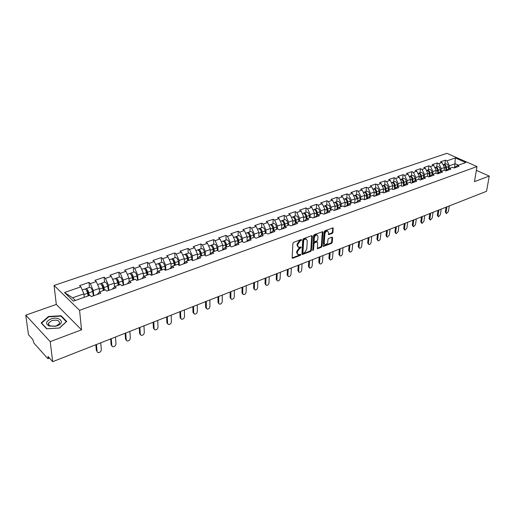 <?xml version="1.0" encoding="UTF-8"?>
<svg xmlns="http://www.w3.org/2000/svg" width="515" height="515" viewBox="0 0 515 515"><rect width="100%" height="100%" fill="white"/><g stroke="black" fill="none" stroke-linecap="round" stroke-linejoin="round"><path stroke-width="0.77" d="M301.629 239.926L301.166 239.546L293.647 242.333L292.887 243.402L292.153 257.757L292.488 258.311L300.264 255.414L300.786 254.674L300.554 254.294L298.327 254.79L297.271 253.013L297.335 251.829L299.717 248.442L301.204 247.335L300.966 246.943L298.752 247.432L297.67 245.629L297.741 244.425L300.136 241.026L301.629 239.926M332.304 233.372L333.025 232.342L333.018 227.83L324.849 230.778L324.122 231.814L323.105 245.88L323.414 246.428L331.525 243.395L332.239 242.372L332.606 237.666L332.014 237.138L328.673 238.406L327.946 239.436L327.772 241.78C327.36 243.608 326.452 244.554 325.049 244.612L324.212 243.138L324.888 233.887C325.287 232.046 326.195 231.1 327.611 231.035L328.467 232.548L328.667 234.66L332.304 233.372L331.699 233.012L332.42 231.982L332.722 227.862M81.531 329.825L56.296 304.436L25.75 315.161L50.206 341.638L81.531 329.825L79.58 310.333L476.999 166.564L474.45 181.647L489.25 176.066L486.54 191.297L52.691 361.678L48.004 356.457L48.185 357.893L49.002 357.571M50.206 341.638L52.691 361.678M312.335 236.185L311.697 235.645L303.502 238.683L302.749 239.739L301.925 254.011L302.254 254.558L310.693 251.404L311.427 250.361L312.335 236.185L311.73 235.812L310.828 249.987L311.427 250.361M314.279 234.692L322.615 231.686L322.937 232.252L321.933 246.331L321.212 247.361L317.51 248.7L317.581 242.456L316.957 241.928L314.678 242.79L313.944 243.833L313.558 249.775L312.824 250.522L313.538 235.741L314.279 234.692M79.58 310.333L54.081 285.439L446.891 153.322L476.999 166.564M444.831 164.143L445.423 160.139L440.46 161.839L442.005 162.54L444.458 167.504L444.052 170.253M445.423 160.139L446.969 160.835L455.331 157.951L465.805 162.573L457.442 165.521L459.032 166.236L454.069 167.993L452.485 167.272L449.273 168.411L450.863 169.126L445.816 170.916L444.226 170.188L440.962 171.347L442.546 172.074L437.415 173.896L435.825 173.156L432.497 174.334L434.087 175.074L428.86 176.928L427.276 176.175L423.89 177.372L425.474 178.126L420.15 180.012L418.566 179.252L415.122 180.469L416.706 181.235L411.285 183.153L409.702 182.381L406.193 183.623L407.777 184.402L402.26 186.353L400.676 185.567L397.104 186.829L398.687 187.621L393.067 189.617L391.484 188.812L387.847 190.099L389.424 190.904L383.701 192.932L382.124 192.121L378.409 193.434L379.993 194.252L374.16 196.318L372.583 195.488L368.798 196.827L370.375 197.657L364.433 199.762L362.856 198.925L359.007 200.284L360.584 201.127L354.526 203.277L352.949 202.421L349.022 203.805L350.593 204.667L344.419 206.856L342.848 205.987L338.851 207.403L340.415 208.279L334.119 210.513L332.555 209.624L328.473 211.066L330.038 211.955L323.613 214.234L322.055 213.332L317.89 214.8L319.448 215.708L312.901 218.032L311.343 217.111L307.095 218.611L308.652 219.538L301.97 221.907L300.419 220.974L296.086 222.499L297.638 223.439L290.814 225.86L289.269 224.907L284.847 226.471L286.392 227.424L279.433 229.896L277.894 228.924L273.381 230.52L274.92 231.493L267.813 234.016L266.281 233.025L261.672 234.653L263.204 235.645L255.949 238.22L254.423 237.215L249.717 238.876L251.243 239.887L243.833 242.514L242.314 241.49L237.512 243.183L239.024 244.219L231.454 246.897L229.948 245.855L225.036 247.586L226.542 248.642L218.811 251.384L217.311 250.316L212.296 252.086L213.789 253.161L205.884 255.961L204.397 254.88L199.273 256.689L200.753 257.783L192.674 260.648L191.2 259.534L185.96 261.388L187.434 262.502L179.168 265.431L177.707 264.304L172.345 266.197L173.806 267.337L165.36 270.33L163.905 269.178L158.42 271.109L159.869 272.274L151.23 275.338L149.788 274.16L144.181 276.143L145.616 277.328L136.771 280.463L135.348 279.259L129.606 281.287L131.022 282.497L121.971 285.709L120.562 284.48L114.691 286.552L116.094 287.795L106.824 291.078L105.433 289.823L99.414 291.947L100.798 293.215L91.31 296.576L89.938 295.295L73.394 301.133L64.504 292.501L80.907 286.855L83.913 293.833L84.248 297.303M89.436 287.454L88.979 282.394L79.58 285.619L80.907 286.855M88.979 282.394L90.312 283.617L96.279 281.563L99.266 288.452L99.556 291.896M104.519 282.226L104.114 277.205L94.934 280.353L96.279 281.563M104.114 277.205L105.466 278.403L111.298 276.394L114.266 283.199L114.523 286.707M119.248 277.115L118.901 272.132L109.94 275.203L111.298 276.394M118.901 272.132L120.272 273.304L125.975 271.341L128.917 278.061L129.149 281.699M133.655 272.113L133.359 267.176L124.598 270.175L125.975 271.341M133.359 267.176L134.743 268.321L140.318 266.403L143.247 273.047L143.44 276.787M147.734 267.227L147.49 262.328L138.921 265.264L140.318 266.403M147.49 262.328L148.893 263.448L154.339 261.575L157.249 268.141L157.41 271.978M161.504 262.45L161.311 257.584L152.929 260.461L154.339 261.575M161.311 257.584L162.727 258.691L168.051 256.856L170.941 263.339L171.07 267.266M174.971 257.777L174.83 252.949L166.635 255.762L168.051 256.856M174.83 252.949L176.252 254.03L181.467 252.241L184.338 258.646L184.434 262.644M188.155 253.206L188.052 248.417L180.031 251.166L181.467 252.241M188.052 248.417L189.488 249.472L194.586 247.721L197.445 254.056L197.503 258.112M201.05 248.732L200.992 243.975L193.144 246.666L194.586 247.721M200.992 243.975L202.44 245.018L207.429 243.299L210.268 249.563L210.287 253.676M213.674 244.348L213.661 239.63L205.981 242.262L207.429 243.299M213.661 239.63L215.122 240.653L220.002 238.973L222.821 245.166L222.808 249.324M226.034 240.061L226.059 235.374L218.54 237.956L220.002 238.973M226.059 235.374L227.527 236.379L232.31 234.731L235.11 240.859L235.065 245.063M238.142 235.857L238.207 231.209L230.842 233.739L232.31 234.731M238.207 231.209L239.681 232.194L244.368 230.585L247.149 236.643L247.065 240.878M250 231.744L250.097 227.134L242.887 229.606L244.368 230.585M250.097 227.134L251.584 228.1L256.174 226.516L258.936 232.51L258.82 236.778M261.614 227.714L261.749 223.137L254.68 225.557L256.174 226.516M261.749 223.137L263.242 224.083L267.736 222.538L270.484 228.46L270.33 232.761M273.002 223.768L273.169 219.223L266.242 221.598L267.736 222.538M273.169 219.223L274.669 220.15L279.072 218.637L281.802 224.495L281.602 229.124M284.158 219.892L284.357 215.379L277.572 217.71L279.072 218.637M284.357 215.379L285.864 216.294L290.183 214.807L292.893 220.613L292.662 225.203M295.095 216.1L295.327 211.62L288.677 213.899L290.183 214.807M295.327 211.62L296.84 212.515L301.075 211.06L303.766 216.802L303.502 221.36M305.82 212.38L306.084 207.931L299.563 210.172L301.075 211.06M306.084 207.931L307.603 208.813L311.749 207.384L314.427 213.068L314.137 217.594M316.339 208.73L316.628 204.313L310.23 206.509L311.749 207.384M316.628 204.313L318.154 205.182L322.223 203.779L324.881 209.405L324.559 213.899M326.658 205.144L326.974 200.766L320.703 202.916L322.223 203.779M326.974 200.766L328.499 201.616L332.497 200.245L335.136 205.813L334.789 210.275M336.778 201.635L337.125 197.284L330.965 199.395L332.497 200.245M337.125 197.284L338.651 198.121L342.572 196.775L345.198 202.286L344.818 206.715M346.711 198.191L347.084 193.872L341.039 195.938L342.572 196.775M347.084 193.872L348.616 194.696L352.46 193.37L355.067 198.829L354.668 203.225M356.464 194.805L356.856 190.518L350.927 192.552L352.46 193.37M356.856 190.518L358.389 191.329L362.161 190.029L364.755 195.43L364.337 199.711M366.03 191.483L366.448 187.228L360.629 189.224L362.161 190.029M366.448 187.228L367.987 188.026L371.688 186.752L374.263 192.101L373.845 196.151M375.422 188.226L375.866 183.997L370.15 185.96L371.688 186.752M375.866 183.997L377.405 184.782L381.042 183.527L383.598 188.831L383.199 192.52M384.647 185.027L385.111 180.823L379.497 182.748L381.042 183.527M385.111 180.823L386.649 181.595L390.222 180.366L392.765 185.619L392.346 189.25M393.705 181.885L394.187 177.714L388.677 179.6L390.222 180.366M394.187 177.714L395.732 178.473L399.241 177.263L401.771 182.465L401.352 185.902M402.608 178.795L403.11 174.656L397.696 176.51L399.241 177.263M403.11 174.656L404.655 175.403L408.099 174.212L410.61 179.368L410.198 182.625M411.35 175.763L411.871 171.649L406.554 173.471L408.099 174.212M411.871 171.649L413.416 172.383L416.796 171.218L419.3 176.323L418.888 179.407M419.937 172.782L420.478 168.695L415.251 170.484L416.796 171.218M420.478 168.695L422.023 169.422L425.345 168.276L427.83 173.33L427.431 176.252M428.377 169.853L428.937 165.791L423.8 167.555L425.345 168.276M428.937 165.791L430.482 166.506L433.752 165.386L436.218 170.394L435.825 173.156M436.675 166.976L437.248 162.946L432.201 164.671L433.752 165.386M437.248 162.946L438.793 163.648L442.005 162.54M445.668 170.851L449.273 168.411M444.458 167.504L441.252 168.63L440.846 171.418M438.793 163.648L441.252 168.63M437.364 173.87L440.962 171.347M436.218 170.394L432.954 171.54L432.568 174.308M430.482 166.506L432.954 171.54M428.911 176.909L432.497 174.334M427.83 173.33L424.515 174.495L424.135 177.282M422.023 169.422L424.515 174.495M420.317 179.954L423.89 177.372M419.3 176.323L415.92 177.508L415.554 180.314M413.416 172.383L415.92 177.508M411.569 183.057L415.122 180.469M410.61 179.368L407.172 180.572L406.818 183.398M404.655 175.403L407.172 180.572M402.666 186.211L406.193 183.623M401.771 182.465L398.269 183.688L397.928 186.539M395.732 178.473L398.269 183.688M393.595 189.43L397.104 186.829M392.765 185.619L389.205 186.868L388.877 189.732M386.649 181.595L389.205 186.868M384.364 192.7L387.847 190.099M383.598 188.831L379.973 190.099L379.664 192.99M377.405 184.782L379.973 190.099M374.952 196.035L378.409 193.434M374.263 192.101L370.568 193.395L370.272 196.305M367.987 188.026L370.568 193.395M365.373 199.434L368.798 196.827M364.755 195.43L360.989 196.749L360.712 199.678M358.389 191.329L360.989 196.749M355.608 202.891L359.007 200.284M355.067 198.829L351.23 200.174L350.966 203.122M348.616 194.696L351.23 200.174M345.655 206.418L349.022 203.805M345.198 202.286L341.284 203.657L341.039 206.624M338.651 198.121L341.284 203.657M335.51 210.017L338.851 207.403M335.136 205.813L331.151 207.21L330.926 210.197M328.499 201.616L331.151 207.21M325.171 213.68L328.473 211.066M324.881 209.405L320.819 210.828L320.613 213.841M318.154 205.182L320.819 210.828M314.626 217.42L317.89 214.8M314.427 213.068L310.281 214.517L310.094 217.555M307.603 208.813L310.281 214.517M303.869 221.231L307.095 218.611M303.766 216.802L299.537 218.283L299.37 221.341M296.84 212.515L299.537 218.283M292.9 225.119L296.086 222.499M292.893 220.613L288.58 222.12L288.439 225.203M285.864 216.294L288.58 222.12M281.705 229.091L284.847 226.471M281.802 224.495L277.405 226.04L277.276 229.143M274.669 220.15L277.405 226.04M270.278 233.141L273.381 230.52M270.484 228.46L265.998 230.038L265.895 233.16M263.242 224.083L265.998 230.038M258.62 237.273L261.672 234.653M258.936 232.51L254.352 234.113L254.275 237.267M251.584 228.1L254.352 234.113M246.717 241.49L249.717 238.876M247.149 236.643L242.468 238.278L242.417 241.554M239.681 232.194L242.468 238.278M234.563 245.797L237.512 243.183M235.11 240.859L230.334 242.533L230.308 246.106M227.527 236.379L230.334 242.533M222.145 250.2L225.036 247.586M222.821 245.166L217.942 246.872L217.942 250.766M215.122 240.653L217.942 246.872M209.463 254.693L212.296 252.086M210.268 249.563L205.285 251.307L205.324 255.549M202.44 245.018L205.285 251.307M196.505 259.29L199.273 256.689M197.445 254.056L192.353 255.839L192.436 260.461M189.488 249.472L192.353 255.839M183.256 263.983L185.96 261.388M184.338 258.646L179.136 260.468L179.272 265.399M176.252 254.03L179.136 260.468M169.718 268.785L172.345 266.197M170.941 263.339L165.624 265.206L165.804 270.169M162.727 258.691L165.624 265.206M155.865 273.69L158.42 271.109M157.249 268.141L151.809 270.047L152.041 275.049M148.893 263.448L151.809 270.047M141.702 278.712L144.181 276.143M143.247 273.047L137.679 274.997L137.969 280.038M134.743 268.321L137.679 274.997M127.211 283.849L129.606 281.287M128.917 278.061L123.227 280.057L123.574 285.143M120.272 273.304L123.227 280.057M112.379 289.108L114.691 286.552M114.266 283.199L108.44 285.239L108.839 290.363M105.466 278.403L108.44 285.239M97.2 294.49L99.414 291.947M99.266 288.452L93.305 290.544L93.769 295.707M90.312 283.617L93.305 290.544M25.75 315.161L28.48 334.724L32.844 339.585L33.926 343.112L47.612 358.401L48.017 358.633L48.185 357.893M83.913 293.833L72.615 297.792L75.357 300.445M64.504 292.501L72.615 297.792M489.25 176.066L476.362 170.343M56.296 304.436L54.081 285.439M458.421 165.18L455.209 163.738L449.408 165.772L448.983 168.592M454.661 167.272L455.331 157.951M453.837 167.884L457.442 165.521M446.969 160.835L449.408 165.772M48.487 316.474L41.161 322.944L46.646 328.795L59.566 328.016L66.718 321.437L61.124 315.747L48.487 316.474L48.545 316.95M301.018 239.604L299.53 240.647L297.136 244.046L297.741 244.425M298.076 247.033L297.071 245.243L297.136 244.046M297.657 254.384L296.672 252.633L296.737 251.442L299.118 248.063L300.593 247.026M292.159 257.912L299.672 255.028L300.181 254.371M301.932 254.159L310.094 251.024L310.828 249.987M304.204 239.514L303.683 240.26L302.949 252.775L303.174 253.161L304.404 252.749L306.766 249.395L307.288 240.859L306.213 239.044L304.204 239.514L303.599 239.14L303.078 239.881L303.683 240.26M303.02 253.058L302.35 252.389L303.078 239.881M306.277 239.057L305.607 238.67L304.61 238.767L305.215 239.14M303.599 239.14L304.61 238.767M317.819 248.668L317.214 248.294L320.607 246.988L321.334 245.958L322.326 231.711M316.867 241.657L314.079 242.417L313.345 243.46L312.959 249.395L313.558 249.775M312.611 250.026L312.959 249.395M317.987 236.494L317.111 234.982C315.669 235.04 314.742 235.999 314.337 237.859L314.124 241.155L314.755 241.69L317.034 240.827L317.768 239.784L317.987 236.494M317.073 234.956L316.506 234.615C315.058 234.673 314.137 235.632 313.732 237.492L314.337 237.859M314.234 241.587L313.519 240.782L313.732 237.492M328.956 234.628L328.351 234.267L331.699 233.012M327.546 230.997L326.999 230.675C325.589 230.733 324.682 231.686 324.276 233.52L324.888 233.887M324.508 244.284L323.607 242.771L324.276 233.52M323.105 246.028L330.92 243.029L331.641 242.011L332.001 237.145M61.195 316.403L61.124 315.747M84.782 289.07L84.866 289.044C85.986 289.23 86.9 290.64 87.608 293.286L88.136 295.932M84.17 296.505L84.325 297.277M85.561 289.269L86.044 288.632C87.17 288.818 88.084 290.228 88.792 292.868L89.314 295.513M89.752 287.351L89.829 287.319C90.962 287.499 91.876 288.909 92.578 291.542L93.421 295.829M88.792 295.7L88.162 292.526L86.308 290.106M97.161 351.867L97.979 352.601C99.897 352.653 101.024 351.694 101.346 349.73L100.74 342.81M96.395 350.767L95.848 344.728M97.058 351.436L96.434 344.503M50.779 319.023C45.822 321.444 45.249 323.768 49.08 325.989L55.285 326.304L57.249 325.757C66.036 322.712 59.186 315.759 50.779 319.023M51.661 320.665L48.635 322.944C48.107 324.238 48.693 325.235 50.38 325.937L55.066 326.175L56.553 325.763L59.534 323.497C59.682 320.452 57.056 319.506 51.661 320.665M66.345 321.643L59.412 328.016L46.904 328.77L41.586 323.105L48.68 316.834L60.925 316.126L66.358 321.772M41.631 323.446L41.586 323.105M100 283.791L100.084 283.765C101.23 283.932 102.15 285.323 102.839 287.937L103.341 290.563M99.504 291.265L99.62 291.876M100.753 283.945L101.243 283.359C102.388 283.527 103.309 284.917 103.998 287.531L104.5 290.151M104.854 282.111L104.938 282.078C106.09 282.239 107.011 283.63 107.693 286.237L108.504 290.486M103.959 290.344L103.361 287.203L101.532 284.763M114.871 278.634L114.954 278.602C116.126 278.757 117.053 280.128 117.723 282.716L118.205 285.31M114.478 286.128L114.581 286.655M115.592 278.75L116.081 278.209C117.259 278.364 118.186 279.729 118.856 282.317L119.332 284.917M119.609 276.986L119.692 276.961C120.877 277.109 121.804 278.467 122.467 281.048L123.24 285.259M118.778 285.11L118.205 281.995L116.409 279.561M129.4 273.587L129.49 273.562C130.688 273.697 131.615 275.049 132.265 277.611L132.728 280.186M129.111 281.1L129.207 281.647M130.102 273.671L130.591 273.175C131.795 273.311 132.722 274.662 133.372 277.225L133.829 279.793M134.035 271.984L134.125 271.952C135.329 272.087 136.256 273.426 136.906 275.982L137.64 280.154M133.263 279.999L132.709 276.909L130.958 274.489M143.608 268.663L143.698 268.63C144.915 268.753 145.848 270.085 146.485 272.622L146.923 275.171M143.408 276.175L143.505 276.735M144.284 268.721L144.773 268.257C145.996 268.379 146.93 269.706 147.567 272.242L147.998 274.791M148.14 267.092L148.23 267.06C149.453 267.176 150.386 268.502 151.017 271.032L151.719 275.165M147.419 274.997L146.891 271.939L145.185 269.532M157.5 263.841L157.59 263.809C158.832 263.918 159.766 265.231 160.384 267.742L160.802 270.272M157.384 271.347L157.481 271.92M158.157 263.88L158.646 263.442C159.888 263.551 160.822 264.865 161.44 267.375L161.858 269.899M161.929 262.302L162.019 262.27C163.268 262.38 164.201 263.68 164.819 266.191L165.489 270.285M161.259 270.111L160.764 267.079L159.096 264.691M111.91 346.029L111.131 344.908L112.708 346.73C114.575 346.775 115.669 345.829 115.991 343.898L115.469 337.022M111.131 344.908L110.654 338.915M111.8 345.565L111.259 338.677M126.33 340.312L125.538 339.179L127.108 340.994C128.917 341.027 129.986 340.093 130.314 338.194L129.87 331.37M125.538 339.179L125.132 333.231M126.214 339.823L125.75 332.986M140.428 334.724L139.623 333.578L141.187 335.381C142.945 335.413 143.988 334.486 144.316 332.613L143.949 325.841M139.623 333.578L139.282 327.675M140.305 334.209L139.919 327.424M154.217 329.259L153.399 328.1L154.957 329.896C156.663 329.915 157.68 329.001 158.015 327.16L157.712 320.433M153.399 328.1L153.122 322.236M154.094 328.725L153.773 321.978M167.703 323.909L166.879 322.744L168.431 324.527C170.085 324.54 171.083 323.639 171.411 321.824L171.186 315.141M166.879 322.744L166.66 316.918M167.575 323.349L167.33 316.661M171.083 259.129L171.18 259.097C172.441 259.193 173.375 260.487 173.98 262.972L174.379 265.476M171.051 266.622L171.141 267.201M171.72 259.142L172.21 258.736C173.478 258.833 174.411 260.127 175.01 262.611L175.409 265.116M175.415 257.622L175.512 257.59C176.78 257.687 177.714 258.968 178.319 261.453L178.911 265.231M174.804 265.328L174.321 262.328L172.712 259.966M180.9 318.676L180.07 317.504L180.771 318.096L181.608 319.274C183.224 319.281 184.196 318.392 184.525 316.603L184.364 309.966M180.07 317.504L179.909 311.717M180.771 318.096L180.591 311.453M184.376 254.513L184.467 254.481C185.754 254.565 186.688 255.839 187.28 258.305L187.66 260.79M184.415 261.993L184.505 262.579M184.994 254.519L185.477 254.133C186.765 254.217 187.698 255.485 188.29 257.951L188.67 260.429M188.619 253.045L188.709 253.013C190.003 253.09 190.936 254.359 191.522 256.818L192.024 260.159M188.046 260.648L187.595 257.674L186.031 255.343M193.827 313.564L192.977 312.367L193.685 312.953L194.509 314.131C196.08 314.131 197.026 313.249 197.361 311.491L197.258 304.899M192.977 312.367L192.874 306.625M193.685 312.953L193.569 306.354M197.38 250L197.477 249.968C198.777 250.039 199.717 251.301 200.29 253.741L200.65 256.2M197.49 257.455L197.58 258.054M197.985 249.987L198.468 249.627C199.769 249.698 200.708 250.953 201.281 253.393L201.642 255.852M201.532 248.565L201.629 248.533C202.936 248.597 203.876 249.846 204.442 252.279L204.873 255.221M201.011 256.071L200.573 253.123L199.067 250.831M206.483 308.569L205.614 307.346L206.328 307.918L207.139 309.097C208.665 309.09 209.592 308.221 209.927 306.483L209.888 299.942M205.614 307.346L205.562 301.642M206.328 307.918L206.27 301.365M210.114 245.584L210.21 245.552C211.53 245.61 212.463 246.852 213.023 249.266L213.371 251.706M210.287 253.007L210.371 253.612M210.699 245.558L211.176 245.217C212.495 245.275 213.435 246.511 213.995 248.932L214.337 251.365M214.176 244.174L214.272 244.142C215.598 244.2 216.538 245.43 217.092 247.844L217.452 250.419M213.699 251.59L213.281 248.668L211.832 246.415M218.869 303.67L217.993 302.427L219.506 304.165C220.987 304.159 221.894 303.296 222.235 301.584L222.248 295.089M217.993 302.427L217.987 296.762M218.708 302.987L218.714 296.479M222.57 241.265L222.673 241.226C224.006 241.278 224.946 242.501 225.493 244.895L225.821 247.309M222.808 248.648L222.892 249.26M223.15 241.226L223.619 240.898C224.958 240.949 225.898 242.166 226.439 244.561L226.767 246.975M226.549 239.881L226.651 239.848C227.991 239.893 228.93 241.11 229.471 243.498L229.799 245.906M226.117 247.206L225.725 244.31L224.328 242.095M231.003 298.874L230.108 297.606L231.615 299.337C233.057 299.324 233.952 298.475 234.286 296.782L234.357 290.331M230.108 297.606L230.16 291.986M230.836 298.159L230.894 291.696M234.776 237.029L234.879 236.99C236.224 237.029 237.17 238.239 237.698 240.608L238.014 243.009M235.072 244.38L235.149 244.992M235.336 236.984L235.806 236.668C237.157 236.707 238.097 237.911 238.632 240.286L238.941 242.681M238.67 235.677L238.773 235.638C240.125 235.677 241.072 236.874 241.599 239.243L241.908 241.632M238.278 242.913L237.904 240.042L236.565 237.872M242.893 294.168L241.986 292.887L242.713 293.428L243.479 294.606C244.882 294.586 245.758 293.743 246.093 292.082L246.222 285.677M241.986 292.887L242.082 287.299M242.713 293.428L242.823 287.01M246.73 232.883L246.833 232.844C248.191 232.877 249.138 234.061 249.659 236.417L249.955 238.793M247.078 240.196L247.155 240.808M247.277 232.832L247.741 232.529C249.106 232.555 250.045 233.746 250.567 236.095L250.863 238.471M250.548 231.557L250.644 231.518C252.015 231.544 252.955 232.728 253.477 235.072L253.766 237.447M250.193 238.709L249.833 235.857L248.558 233.739M254.539 289.565L253.618 288.258L255.099 289.971C256.47 289.945 257.326 289.115 257.667 287.473L257.841 281.113M253.618 288.258L253.76 282.716M254.352 288.793L254.513 282.42M258.44 228.821L258.543 228.782C259.921 228.802 260.86 229.973 261.369 232.304L261.652 234.666M258.833 236.089L258.91 236.707M258.974 228.763L259.431 228.473C260.809 228.493 261.749 229.664 262.257 231.995L262.541 234.344M262.174 227.521L262.277 227.482C263.661 227.501 264.607 228.666 265.109 230.99L265.386 233.34M261.858 234.589L261.523 231.763L260.307 229.69M265.952 285.046L265.025 283.726L266.493 285.426C267.826 285.4 268.663 284.576 269.004 282.954L269.229 276.639M265.025 283.726L265.206 278.216M265.759 284.248L265.972 277.92M273.298 230.559L272.976 227.746L271.823 225.731M269.911 224.836L270.014 224.804C271.405 224.81 272.345 225.969 272.841 228.28L273.117 230.707M270.356 232.065L270.427 232.69M270.433 224.772L270.884 224.501C272.281 224.508 273.22 225.667 273.716 227.971L273.98 230.308M273.574 223.568L273.677 223.529C275.074 223.536 276.014 224.688 276.51 226.993L276.767 229.323M277.141 280.617L276.201 279.284L277.656 280.971C278.956 280.945 279.78 280.128 280.121 278.531L280.398 272.255M276.201 279.284L276.426 273.813M276.941 279.8L277.199 273.51M284.441 226.059L284.409 226.787M281.151 220.935L281.261 220.903C282.658 220.903 283.604 222.042 284.087 224.334L284.357 226.825M281.647 228.119L281.718 228.776M281.666 220.871L282.117 220.6C283.514 220.6 284.46 221.746 284.943 224.031L285.194 226.349M284.744 219.693L284.853 219.654C286.256 219.648 287.196 220.787 287.679 223.072L287.93 225.383M284.512 226.709L284.196 223.813L283.108 221.856M288.11 276.272L287.158 274.926L288.606 276.607C289.874 276.574 290.679 275.77 291.02 274.186L291.342 267.955M287.158 274.926L287.422 269.493M287.898 275.435L288.207 269.184M295.378 221.675L295.333 222.583M292.172 217.111L292.282 217.073C293.692 217.066 294.638 218.199 295.108 220.465L295.372 223.008M292.707 224.25L292.803 225.152M292.681 217.04L293.119 216.783C294.535 216.776 295.475 217.903 295.945 220.169L296.189 222.467M295.694 215.888L295.803 215.856C297.219 215.843 298.159 216.97 298.629 219.229L298.867 221.521M295.507 222.918L295.198 219.957L294.174 218.057M298.861 272.01L297.902 270.658L299.337 272.326C300.573 272.287 301.365 271.489 301.713 269.931L302.073 263.738M297.902 270.658L298.204 265.257M298.649 271.154L298.996 264.948M306.103 217.407L306.065 218.148M302.981 213.365L303.084 213.326C304.513 213.307 305.453 214.427 305.916 216.673L306.174 219.268M303.554 220.452L303.644 221.315M303.477 213.287L303.908 213.043C305.331 213.023 306.277 214.137 306.734 216.384L306.966 218.708M306.431 212.167L306.541 212.129C307.964 212.109 308.91 213.216 309.367 215.457L309.592 217.729M306.283 219.19L305.981 216.178L305.028 214.343M309.406 267.826L308.446 266.467L309.193 266.95L309.863 268.128C311.073 268.083 311.845 267.298 312.193 265.759L312.599 259.605M308.446 266.467L308.781 261.105M309.193 266.95L309.579 260.79M316.635 213.242L316.596 213.834M313.577 209.689L313.687 209.65C315.116 209.624 316.062 210.725 316.513 212.953L316.764 215.592M314.189 216.731L314.266 217.549M314.06 209.605L314.491 209.367C315.927 209.341 316.867 210.442 317.317 212.669L317.543 215.045M316.963 208.511L317.073 208.472C318.508 208.446 319.448 209.541 319.899 211.762L320.105 214.021M316.847 215.534L316.558 212.47L315.676 210.699M319.757 263.725L318.785 262.354L320.195 264.002C321.373 263.963 322.132 263.178 322.48 261.659L322.924 255.549M318.785 262.354L319.158 257.03M319.532 262.837L319.963 256.715M326.961 209.18L326.928 209.631M323.967 206.077L324.077 206.045C325.519 206.013 326.459 207.094 326.903 209.302L327.147 211.987M324.617 213.075L324.688 213.854M324.444 206L324.868 205.768C326.31 205.736 327.25 206.824 327.695 209.026L327.913 211.453M327.289 204.925L327.398 204.893C328.847 204.854 329.787 205.936 330.224 208.137L330.424 210.378M327.212 211.942L326.928 208.833L326.117 207.139M329.903 259.702L328.93 258.324L330.327 259.959C331.473 259.914 332.22 259.142 332.568 257.642L333.051 251.571M328.93 258.324L329.336 253.032M329.677 258.794L330.147 252.711M337.1 205.221L337.074 205.556M334.164 202.543L334.274 202.504C335.722 202.466 336.662 203.541 337.093 205.73L337.331 208.446M334.847 209.489L334.911 210.229M334.628 202.459L335.053 202.234C336.501 202.195 337.441 203.27 337.872 205.453L338.085 207.931M337.422 201.41L337.531 201.371C338.986 201.333 339.926 202.401 340.351 204.584L340.544 206.805M337.377 208.414L337.106 205.266L336.366 203.65M339.868 255.749L338.883 254.365L340.267 255.994C341.394 255.949 342.127 255.183 342.475 253.695L342.99 247.67M338.883 254.365L339.321 249.112M339.636 254.828L340.145 248.79M344.168 199.073L344.277 199.035C345.732 198.99 346.672 200.045 347.097 202.221L347.322 204.97M344.883 205.968L344.941 206.676M344.625 198.99L345.037 198.771C346.498 198.719 347.438 199.781 347.857 201.951L348.063 204.461M347.361 197.96L347.477 197.921C348.938 197.876 349.878 198.932 350.29 201.095L350.47 203.296M347.348 204.951L347.091 201.771L346.434 200.251M349.64 251.867L348.655 250.483L349.408 250.934L350.026 252.099C351.121 252.047 351.848 251.294 352.196 249.827L352.749 243.84M348.655 250.483L349.125 245.262M349.408 250.934L349.955 244.934M353.985 195.668L354.095 195.629C355.562 195.571 356.496 196.621 356.908 198.777L356.889 198.333M354.732 202.517L354.784 203.187M354.436 195.578L354.841 195.365C356.309 195.314 357.249 196.363 357.655 198.513L357.854 201.062M357.12 194.58L357.236 194.535C358.704 194.483 359.637 195.526 360.049 197.67L360.217 199.859M359.238 248.056L358.247 246.666L359.007 247.116L359.605 248.275C360.68 248.224 361.388 247.47 361.736 246.022L362.328 240.074M358.247 246.666L358.749 241.484M359.007 247.116L359.579 241.155M363.616 192.32L363.732 192.282C365.199 192.224 366.139 193.26 366.545 195.391L366.744 198.204M364.395 199.125L364.446 199.762M364.06 192.237L364.466 192.031C365.94 191.966 366.873 193.003 367.272 195.134L367.465 197.721M366.699 191.252L366.809 191.213C368.283 191.155 369.223 192.185 369.622 194.316L369.776 196.479M366.519 195.159L366.004 193.64M368.656 244.316L367.665 242.926L368.425 243.363L369.01 244.522C370.06 244.471 370.761 243.724 371.109 242.295L371.727 236.385M367.665 242.926L368.199 237.769M368.425 243.363L369.036 237.441M373.079 189.044L373.188 188.999C374.669 188.934 375.602 189.958 375.995 192.076L376.195 194.908M373.884 195.79L373.909 196.189M373.51 188.953L373.909 188.754C375.39 188.683 376.323 189.707 376.716 191.825L376.896 194.438M376.098 187.994L376.214 187.949C377.695 187.885 378.628 188.902 379.021 191.014L379.169 193.164M375.944 191.638L375.538 190.466M377.907 240.64L376.916 239.25L377.675 239.681L378.248 240.84C379.272 240.782 379.961 240.042 380.315 238.625L380.965 232.754M376.916 239.25L377.476 234.125M377.675 239.681L378.319 233.797M382.362 185.818L382.478 185.78C383.958 185.709 384.898 186.72 385.278 188.818L385.465 191.67M382.793 185.728L383.186 185.535C384.666 185.458 385.606 186.475 385.986 188.567L386.16 191.213M385.336 184.788L385.445 184.75C386.932 184.673 387.866 185.683 388.252 187.775L388.387 189.906M385.188 188.187L384.911 187.402M386.99 237.029L385.999 235.638L387.319 237.215L389.353 235.027L390.029 229.194M385.999 235.638L386.585 230.553M386.759 236.063L387.435 230.218M391.484 182.651L391.593 182.613C393.087 182.535 394.02 183.54 394.393 185.619L394.574 188.49M391.902 182.561L392.288 182.374C393.782 182.297 394.715 183.295 395.089 185.374L395.25 188.046M394.4 181.641L394.516 181.602C396.003 181.525 396.936 182.522 397.31 184.595L397.438 186.713M395.919 233.488L394.928 232.085L396.235 233.662L398.23 231.493L398.938 225.699M394.928 232.085L395.533 227.038M395.681 232.503L396.389 226.703M400.438 179.548L400.554 179.51C402.048 179.42 402.981 180.411 403.348 182.477L403.515 185.368M400.857 179.452L401.237 179.272C402.73 179.188 403.663 180.173 404.03 182.239L404.185 184.93M403.303 178.551L403.419 178.512C404.919 178.428 405.846 179.413 406.213 181.473L406.329 183.572M404.687 229.999L403.696 228.602L404.455 229.014L404.99 230.166L406.953 228.016L407.693 222.261M403.696 228.602L404.327 223.581M404.455 229.014L405.183 223.246M409.238 176.491L409.354 176.452C410.854 176.362 411.781 177.34 412.142 179.387L412.296 182.297M409.644 176.4L410.024 176.22C411.524 176.13 412.451 177.109 412.811 179.156L412.959 181.866M412.052 175.518L412.167 175.473C413.667 175.383 414.601 176.362 414.955 178.402L415.064 180.501M413.3 226.574L412.309 225.177L413.069 225.583L413.59 226.729L415.528 224.604L416.294 218.881M412.309 225.177L412.966 220.188M413.069 225.583L413.828 219.853M418 173.452L418 173.452C419.5 173.362 420.433 174.328 420.781 176.355L420.929 179.278M418.283 173.401L418.656 173.227C420.163 173.13 421.09 174.096 421.444 176.13L421.579 178.859M420.646 172.531L420.761 172.493C422.268 172.396 423.195 173.362 423.549 175.39L423.652 177.527M421.766 223.207L420.774 221.811L421.534 222.21L422.043 223.356L423.954 221.25L424.74 215.566M420.774 221.811L421.457 216.854M421.534 222.21L422.319 216.512M426.491 170.504L426.491 170.504C428.004 170.407 428.924 171.366 429.272 173.381L429.407 176.31M426.774 170.452L427.141 170.285C428.647 170.182 429.574 171.141 429.922 173.149L430.044 175.898M429.098 169.602L429.214 169.564C430.72 169.461 431.647 170.414 431.988 172.428L432.085 174.598M430.089 219.899L429.098 218.502L429.858 218.894L430.353 220.04L432.233 217.948L433.051 212.302M429.098 218.502L429.8 213.577M429.858 218.894L430.669 213.236M434.847 167.607C436.353 167.504 437.28 168.457 437.615 170.452L437.744 173.388M435.117 167.555L435.478 167.388C436.99 167.285 437.911 168.231 438.252 170.227L438.368 172.989M437.396 166.725L437.512 166.68C439.025 166.577 439.952 167.517 440.286 169.512L440.377 171.714M438.265 216.648L437.28 215.251L438.04 215.637L438.523 216.776L440.377 214.71L441.213 209.096M437.28 215.251L438.001 210.358M438.04 215.637L438.877 210.017M443.1 164.749C444.593 164.684 445.501 165.624 445.816 167.575L445.932 170.517M443.312 164.71L443.673 164.543C445.185 164.433 446.112 165.373 446.441 167.356L446.55 170.13M445.559 163.892L445.675 163.854C447.187 163.738 448.114 164.671 448.443 166.654L448.526 168.881M446.312 213.442L445.327 212.051L446.087 212.431L446.556 213.571L448.378 211.517L449.247 205.942M445.327 212.051L446.067 207.191M446.087 212.431L446.943 206.843M299.53 240.647L300.136 241.026M297.071 245.243L297.67 245.629M300.084 247.696L300.683 248.076M299.118 248.063L299.717 248.442M296.737 251.442L297.335 251.829M296.672 252.633L297.271 253.013M299.672 255.028L300.264 255.414M292.224 257.886L292.823 258.279M300.496 240.293L301.101 240.666M310.094 251.024L310.693 251.404M301.977 254.14L302.575 254.526M302.35 252.389L302.949 252.775M322.332 231.885L322.937 232.252M321.334 245.958L321.933 246.331M320.607 246.988L321.212 247.361M316.358 241.554L316.957 241.928M314.079 242.417L314.678 242.79M313.345 243.46L313.944 243.833M313.519 240.782L314.124 241.155M323.607 242.771L324.212 243.138M332.008 237.306L332.606 237.666M331.641 242.011L332.239 242.372M330.92 243.029L331.525 243.395M323.117 246.028L323.716 246.395M332.729 228.036L333.334 228.396M332.42 231.982L333.025 232.342M87.395 290.621L86.752 290.846M87.608 293.286L83.984 294.554M92.578 291.542L88.792 292.868M102.594 285.316L101.996 285.529M102.839 287.937L99.331 289.173M107.693 286.237L103.998 287.531M117.446 280.141L116.886 280.334M117.723 282.716L114.317 283.913M122.467 281.048L118.856 282.317M131.962 275.074L131.447 275.255M132.265 277.611L128.962 278.77M136.906 275.982L133.372 277.225M146.151 270.124L145.674 270.291M146.485 272.622L143.279 273.748M151.017 271.032L147.567 272.242M160.023 265.283L159.586 265.437M160.384 267.742L157.275 268.836M164.819 266.191L161.44 267.375M173.594 260.551L173.188 260.693M173.98 262.972L170.967 264.028M178.319 261.453L175.01 262.611M186.868 255.923L186.501 256.052M187.28 258.305L184.351 259.335M191.522 256.818L188.29 257.951M199.852 251.391L199.524 251.507M200.29 253.741L197.451 254.732M204.442 252.279L201.281 253.393M213.023 249.266L210.268 250.239M217.092 247.844L213.995 248.932M225.493 244.895L222.821 245.835M229.471 243.498L226.439 244.561M237.698 240.608L235.104 241.522M241.599 239.243L238.632 240.286M249.659 236.417L247.136 237.299M253.477 235.072L250.567 236.095M261.369 232.304L258.916 233.166M265.109 230.99L262.257 231.995M272.841 228.28L270.459 229.111M276.51 226.993L273.716 227.971M284.087 224.334L281.776 225.145M287.679 223.072L284.943 224.031M295.108 220.465L292.861 221.25M298.629 219.229L295.945 220.169M305.916 216.673L303.728 217.439M309.367 215.457L306.734 216.384M316.513 212.953L314.388 213.699M319.899 211.762L317.317 212.669M326.903 209.302L324.836 210.03M330.224 208.137L327.695 209.026M337.093 205.73L335.091 206.431M340.351 204.584L337.872 205.453M347.097 202.221L345.147 202.904M350.29 201.095L347.857 201.951M356.908 198.777L355.015 199.44M360.049 197.67L357.655 198.513M366.545 195.391L364.697 196.041M369.622 194.316L367.272 195.134M375.995 192.076L374.205 192.707M379.021 191.014L376.716 191.825M385.278 188.818L383.533 189.43M388.252 187.775L385.986 188.567M394.393 185.619L392.7 186.211M397.31 184.595L395.089 185.374M403.348 182.477L401.7 183.057M406.213 181.473L404.03 182.239M412.142 179.387L410.539 179.954M414.955 178.402L412.811 179.156M420.781 176.355L419.223 176.909M423.549 175.39L421.444 176.13M429.272 173.381L427.753 173.909M431.988 172.428L429.922 173.149M437.615 170.452L436.134 170.967M440.286 169.512L438.252 170.227M445.816 167.575L444.374 168.077M448.443 166.654L446.441 167.356M48.05 358.62L49.453 358.073M305.607 238.67L306.213 239.044M316.661 241.522L317.259 241.895M316.506 234.615L317.111 234.982M326.999 230.675L327.611 231.035M84.866 289.044L82.246 289.951M89.829 287.319L86.044 288.632M50.38 325.937L49.08 325.989M48.886 324.965L48.635 322.944M100.084 283.765L97.605 284.621M104.938 282.078L101.243 283.359M114.954 278.602L112.618 279.413M119.692 276.961L116.081 278.209M129.49 273.562L127.282 274.328M134.125 271.952L130.591 273.175M143.698 268.63L141.619 269.351M148.23 267.06L144.773 268.257M157.59 263.809L155.633 264.491M162.019 262.27L158.646 263.442M171.18 259.097L169.332 259.734M175.512 257.59L172.21 258.736M184.467 254.481L182.741 255.086M188.709 253.013L185.477 254.133M197.477 249.968L195.855 250.535M201.629 248.533L198.468 249.627M210.21 245.552L208.691 246.08M214.272 244.142L211.176 245.217M222.673 241.226L221.257 241.722M226.651 239.848L223.619 240.898M234.879 236.99L233.553 237.454M238.773 235.638L235.806 236.668M246.833 232.844L245.597 233.269M250.644 231.518L247.741 232.529M258.543 228.782L257.397 229.181M262.277 227.482L259.431 228.473M270.014 224.804L268.959 225.171M273.677 223.529L270.884 224.501M281.261 220.903L280.282 221.238M284.853 219.654L282.117 220.6M292.282 217.073L291.387 217.388M295.803 215.856L293.119 216.783M303.084 213.326L302.266 213.609M306.541 212.129L303.908 213.043M313.687 209.65L312.94 209.908M317.073 208.472L314.491 209.367M324.077 206.045L323.401 206.277M327.398 204.893L324.868 205.768M334.274 202.504L333.669 202.717M337.531 201.371L335.053 202.234M344.277 199.035L343.737 199.221M347.477 197.921L345.037 198.771M354.095 195.629L353.618 195.79M357.236 194.535L354.841 195.365M363.732 192.282L363.313 192.43M366.809 191.213L364.466 192.031M373.188 188.999L372.834 189.127M376.214 187.949L373.909 188.754M385.445 184.75L383.186 185.535M394.516 181.602L392.288 182.374M403.419 178.512L401.237 179.272M412.167 175.473L410.024 176.22M420.761 172.493L418.656 173.227M429.214 169.564L427.141 170.285M437.512 166.68L435.478 167.388M445.675 163.854L443.673 164.543"/></g></svg>
